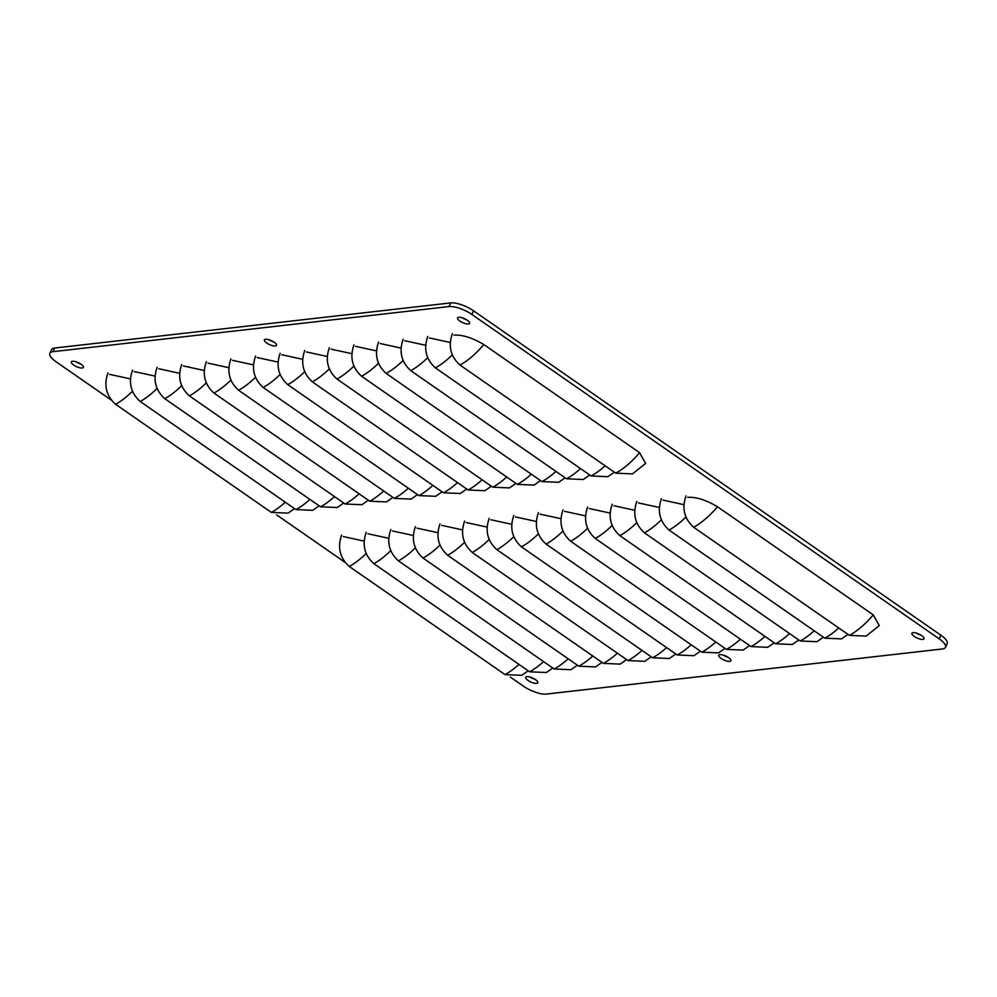<?xml version="1.0" encoding="UTF-8"?>
<svg xmlns="http://www.w3.org/2000/svg" width="997" height="997" viewBox="0 0 997 997"><rect width="100%" height="100%" fill="white"/><g stroke="black" fill="none" stroke-linecap="round" stroke-linejoin="round"><path stroke-width="1.5" d="M921.178 635.288A6.643 2.181 24.6 0 1 916.417 633.107M466.82 319.9A6.643 2.181 24.6 0 1 462.047 317.719M80.583 363.893A6.643 2.181 24.6 0 1 75.822 361.712M534.953 679.281A6.643 2.181 24.6 0 1 530.18 677.1M728.059 657.285A6.643 2.181 24.6 0 1 723.299 655.104M273.701 341.896A6.643 2.181 24.6 0 1 268.941 339.715M945.48 647.34L947.15 643.688A17.722 5.832 -155.4 0 0 940.881 635.189L473.538 310.802A17.722 5.832 -155.4 0 0 450.719 302.914L54.648 348.028A17.722 5.832 -155.4 0 0 51.52 349.66L49.85 353.312A17.722 5.832 24.6 0 1 52.978 351.679L449.049 306.565A17.722 5.832 24.6 0 1 471.868 314.454L939.211 638.84A17.722 5.832 24.6 0 1 945.48 647.34A17.722 5.832 24.6 0 1 942.352 648.972L546.281 694.086A17.722 5.832 24.6 0 1 523.462 686.198L510.29 677.05M913.09 632.646A6.643 2.181 24.6 0 1 920.331 634.777A6.643 2.181 24.6 0 1 923.995 638.79A6.643 2.181 24.6 0 1 922.823 639.401A6.643 2.181 24.6 0 1 915.582 637.257A6.643 2.181 24.6 0 1 911.919 633.257A6.643 2.181 24.6 0 1 913.09 632.646M458.732 317.258A6.643 2.181 24.6 0 1 465.973 319.401A6.643 2.181 24.6 0 1 469.637 323.402A6.643 2.181 24.6 0 1 468.465 324.025A6.643 2.181 24.6 0 1 461.225 321.881A6.643 2.181 24.6 0 1 457.561 317.869A6.643 2.181 24.6 0 1 458.732 317.258M72.507 361.25A6.643 2.181 24.6 0 1 79.748 363.394A6.643 2.181 24.6 0 1 83.412 367.395A6.643 2.181 24.6 0 1 82.24 368.005A6.643 2.181 24.6 0 1 74.999 365.874A6.643 2.181 24.6 0 1 71.323 361.861A6.643 2.181 24.6 0 1 72.507 361.25M526.865 676.627A6.643 2.181 24.6 0 1 534.105 678.77A6.643 2.181 24.6 0 1 537.769 682.771A6.643 2.181 24.6 0 1 536.598 683.394A6.643 2.181 24.6 0 1 529.357 681.25A6.643 2.181 24.6 0 1 525.693 677.25A6.643 2.181 24.6 0 1 526.865 676.627M719.971 654.643A6.643 2.181 24.6 0 1 727.212 656.774A6.643 2.181 24.6 0 1 730.888 660.787A6.643 2.181 24.6 0 1 729.717 661.397A6.643 2.181 24.6 0 1 722.476 659.254A6.643 2.181 24.6 0 1 718.8 655.253A6.643 2.181 24.6 0 1 719.971 654.643M265.613 339.254A6.643 2.181 24.6 0 1 272.854 341.398A6.643 2.181 24.6 0 1 276.53 345.398A6.643 2.181 24.6 0 1 275.346 346.009A6.643 2.181 24.6 0 1 268.106 343.878A6.643 2.181 24.6 0 1 264.442 339.865A6.643 2.181 24.6 0 1 265.613 339.254M344.775 562.171L276.618 514.863M111.116 399.971L56.119 361.811A17.722 5.832 24.6 0 1 49.85 353.312M687.668 497.329C696.28 496.88 706.212 500.033 717.479 506.763L873.26 614.887L879.292 625.618L866.169 636.086L849.432 635.376L693.65 527.251C684.254 518.714 681.699 508.246 686.023 495.87M663.067 500.12L684.017 504.694M638.466 502.924L659.416 507.498M613.865 505.728L634.815 510.302M589.264 508.532L610.214 513.106M564.663 511.336L585.613 515.91M540.062 514.14L561.012 518.702M515.461 516.932L536.411 521.506M490.86 519.736L511.81 524.31M466.26 522.54L487.209 527.114M441.659 525.344L462.608 529.918M417.058 528.148L438.007 532.722M392.457 530.952L413.406 535.514M367.856 533.744L388.818 538.318M343.255 536.548L364.217 541.122M453.996 335.129C462.608 334.693 472.553 337.833 483.807 344.563L639.588 452.688L645.62 463.418L632.497 473.899L615.76 473.176L459.991 365.052C450.582 356.515 448.039 346.059 452.351 333.683M429.395 337.933L450.345 342.507M404.794 340.737L425.744 345.298M380.193 343.529L401.143 348.103M355.593 346.333L376.542 350.907M330.992 349.137L351.941 353.711M306.391 351.941L327.34 356.515M281.79 354.745L302.739 359.319M257.189 357.549L278.138 362.11M232.588 360.341L253.55 364.914M207.987 363.145L228.949 367.719M183.386 365.949L204.348 370.523M158.785 368.753L179.747 373.327M134.184 371.557L155.146 376.118M109.583 374.361L130.545 378.922M661.422 498.674C657.098 511.05 659.653 521.506 669.049 530.043L824.831 638.18L841.568 638.89L847.998 634.379M636.821 501.479C632.497 513.854 635.052 524.31 644.461 532.847L800.23 640.984L816.967 641.694L823.397 637.183M612.22 504.283C607.896 516.658 610.451 527.114 619.86 535.651L775.629 643.788L792.366 644.498L798.796 639.987M587.619 507.087C583.307 519.462 585.85 529.918 595.259 538.455L751.028 646.579L767.765 647.302L774.195 642.791M563.018 509.878C558.706 522.266 561.249 532.722 570.658 541.259L726.439 649.383L743.164 650.094L749.594 645.595M538.417 512.682C534.105 525.058 536.648 535.526 546.057 544.063L701.838 652.188L718.563 652.898L724.993 648.386M513.816 515.486C509.504 527.862 512.047 538.318 521.456 546.855L677.237 654.992L693.962 655.702L700.393 651.191M489.215 518.29C484.903 530.666 487.446 541.122 496.855 549.659L652.636 657.796L669.361 658.506L675.792 653.995M464.614 521.095C460.302 533.47 462.845 543.926 472.254 552.463L628.035 660.6L644.76 661.31L651.191 656.799M440.013 523.886C435.701 536.274 438.244 546.73 447.653 555.267L603.434 663.391L620.171 664.114L626.602 659.603M415.413 526.69C411.1 539.078 413.643 549.534 423.052 558.071L578.833 666.195L595.57 666.906L602.001 662.394M390.812 529.494C386.5 541.87 389.042 552.338 398.451 560.875L554.232 668.999L570.969 669.71L577.4 665.198M366.211 532.298C361.899 544.674 364.441 555.13 373.85 563.666L529.631 671.804L546.368 672.514L552.799 668.002M341.61 535.102C337.298 547.478 339.84 557.934 349.249 566.47L505.03 674.608L521.767 675.318L528.198 670.807M427.75 336.475C423.438 348.863 425.981 359.319 435.39 367.856L591.171 475.98L607.896 476.691L614.326 472.192M403.149 339.279C398.837 351.654 401.38 362.123 410.789 370.66L566.57 478.784L583.295 479.495L589.726 474.983M378.548 342.083C374.236 354.458 376.779 364.914 386.188 373.451L541.969 481.588L558.694 482.299L565.125 477.787M353.947 344.887C349.635 357.262 352.178 367.719 361.587 376.255L517.368 484.392L534.093 485.103L540.524 480.591M329.346 347.691C325.034 360.067 327.577 370.523 336.986 379.059L492.767 487.197L509.504 487.907L515.923 483.395M304.746 350.483C300.433 362.871 302.976 373.327 312.385 381.863L468.166 489.988L484.903 490.711L491.334 486.2M280.145 353.287C275.833 365.675 278.375 376.131 287.784 384.668L443.565 492.792L460.302 493.503L466.733 488.991M255.544 356.091C251.232 368.466 253.774 378.935 263.183 387.472L418.964 495.596L435.701 496.307L442.132 491.795M230.943 358.895C226.631 371.27 229.173 381.726 238.582 390.263L394.363 498.4L411.1 499.111L417.531 494.599M206.342 361.699C202.03 374.074 204.572 384.53 213.981 393.067L369.762 501.204L386.5 501.915L392.93 497.403M181.741 364.503C177.429 376.878 179.971 387.335 189.38 395.871L345.161 504.008L361.899 504.719L368.329 500.207M157.14 367.295C152.828 379.683 155.37 390.139 164.779 398.675L320.56 506.8L337.298 507.523L343.728 503.011M132.539 370.099C128.227 382.487 130.769 392.943 140.178 401.479L295.959 509.604L312.697 510.314L319.127 505.803M107.938 372.903C103.626 385.278 106.168 395.747 115.577 404.284L271.358 512.408L288.096 513.119L294.526 508.607M473.538 310.802L471.868 314.454M939.211 638.84L940.881 635.189M52.978 351.679L54.648 348.028M449.049 306.565L450.719 302.914M873.26 614.887A56.692 25.623 124.8 0 1 849.432 635.376M717.479 506.763A56.692 25.623 124.8 0 1 693.65 527.251M838.789 627.985A56.692 25.623 124.8 0 1 824.831 638.18M685.899 517.107A56.692 25.623 124.8 0 1 669.049 530.043M814.188 630.789A56.692 25.623 124.8 0 1 800.23 640.984M661.298 519.911A56.692 25.623 124.8 0 1 644.461 532.847M789.587 633.581A56.692 25.623 124.8 0 1 775.629 643.788M636.697 522.715A56.692 25.623 124.8 0 1 619.86 535.651M764.986 636.385A56.692 25.623 124.8 0 1 751.028 646.579M612.108 525.506A56.692 25.623 124.8 0 1 595.259 538.455M740.385 639.189A56.692 25.623 124.8 0 1 726.439 649.383M587.507 528.31A56.692 25.623 124.8 0 1 570.658 541.259M715.784 641.993A56.692 25.623 124.8 0 1 701.838 652.188M562.906 531.114A56.692 25.623 124.8 0 1 546.057 544.063M691.183 644.797A56.692 25.623 124.8 0 1 677.237 654.992M538.305 533.918A56.692 25.623 124.8 0 1 521.456 546.855M666.582 647.601A56.692 25.623 124.8 0 1 652.636 657.796M513.704 536.722A56.692 25.623 124.8 0 1 496.855 549.659M641.981 650.393A56.692 25.623 124.8 0 1 628.035 660.6M489.103 539.527A56.692 25.623 124.8 0 1 472.254 552.463M617.38 653.197A56.692 25.623 124.8 0 1 603.434 663.391M464.502 542.318A56.692 25.623 124.8 0 1 447.653 555.267M592.779 656.001A56.692 25.623 124.8 0 1 578.833 666.195M439.901 545.122A56.692 25.623 124.8 0 1 423.052 558.071M568.178 658.805A56.692 25.623 124.8 0 1 554.232 668.999M415.3 547.926A56.692 25.623 124.8 0 1 398.451 560.875M543.577 661.609A56.692 25.623 124.8 0 1 529.631 671.804M390.699 550.73A56.692 25.623 124.8 0 1 373.85 563.666M518.976 664.413A56.692 25.623 124.8 0 1 505.03 674.608M366.098 553.534A56.692 25.623 124.8 0 1 349.249 566.47M639.588 452.688A56.692 25.623 124.8 0 1 615.76 473.176M483.807 344.563A56.692 25.623 124.8 0 1 459.991 365.052M605.117 465.786A56.692 25.623 124.8 0 1 591.171 475.98M452.239 354.907A56.692 25.623 124.8 0 1 435.39 367.856M580.516 468.59A56.692 25.623 124.8 0 1 566.57 478.784M427.638 357.711A56.692 25.623 124.8 0 1 410.789 370.66M555.915 471.394A56.692 25.623 124.8 0 1 541.969 481.588M403.037 360.515A56.692 25.623 124.8 0 1 386.188 373.451M531.314 474.198A56.692 25.623 124.8 0 1 517.368 484.392M378.436 363.319A56.692 25.623 124.8 0 1 361.587 376.255M506.713 476.99A56.692 25.623 124.8 0 1 492.767 487.197M353.835 366.123A56.692 25.623 124.8 0 1 336.986 379.059M482.112 479.794A56.692 25.623 124.8 0 1 468.166 489.988M329.234 368.915A56.692 25.623 124.8 0 1 312.385 381.863M457.511 482.598A56.692 25.623 124.8 0 1 443.565 492.792M304.633 371.719A56.692 25.623 124.8 0 1 287.784 384.668M432.91 485.402A56.692 25.623 124.8 0 1 418.964 495.596M280.032 374.523A56.692 25.623 124.8 0 1 263.183 387.472M408.309 488.206A56.692 25.623 124.8 0 1 394.363 498.4M255.431 377.327A56.692 25.623 124.8 0 1 238.582 390.263M383.708 491.01A56.692 25.623 124.8 0 1 369.762 501.204M230.83 380.131A56.692 25.623 124.8 0 1 213.981 393.067M359.107 493.802A56.692 25.623 124.8 0 1 345.161 504.008M206.229 382.923A56.692 25.623 124.8 0 1 189.38 395.871M334.506 496.606A56.692 25.623 124.8 0 1 320.56 506.8M181.628 385.727A56.692 25.623 124.8 0 1 164.779 398.675M309.905 499.41A56.692 25.623 124.8 0 1 295.959 509.604M157.028 388.531A56.692 25.623 124.8 0 1 140.178 401.479M285.304 502.214A56.692 25.623 124.8 0 1 271.358 512.408M132.427 391.335A56.692 25.623 124.8 0 1 115.577 404.284"/></g></svg>
